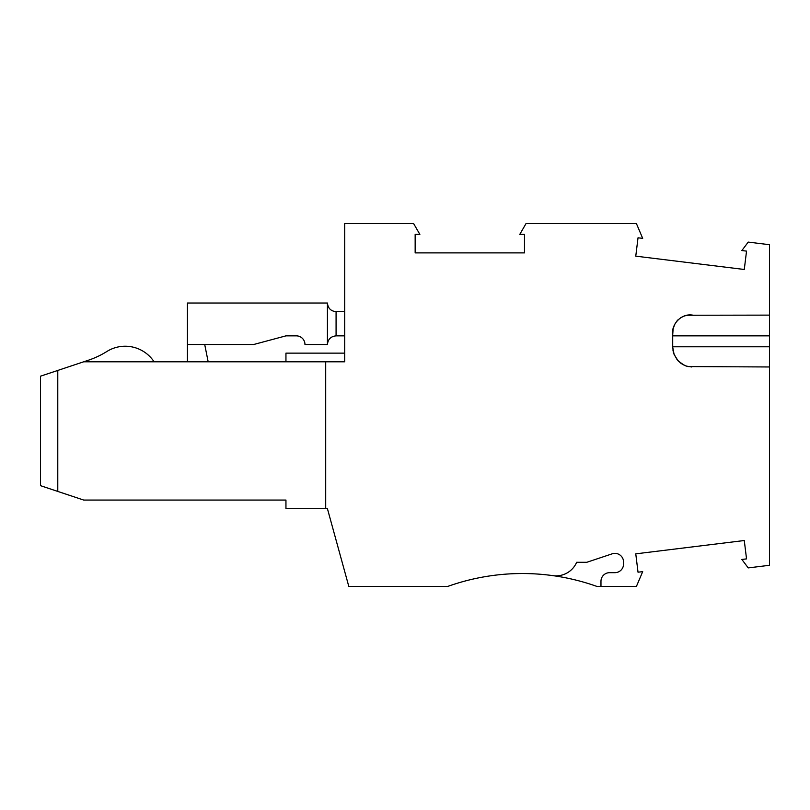 <?xml version="1.0" encoding="UTF-8"?>
<svg xmlns="http://www.w3.org/2000/svg" width="810" height="810" viewBox="0 0 810 810"><rect width="100%" height="100%" fill="white"/><g stroke="black" fill="none" stroke-linecap="round" stroke-linejoin="round"><path stroke-width="1.21" d="M447.555 586.491A222.112 222.112 0.3 0 1 597.091 586.491L600.969 586.491L600.969 581.307A8.647 8.647 0.3 0 1 609.616 572.67L614.912 572.67A8.647 8.647 0.3 0 0 623.558 564.023L623.558 562.029A8.647 8.647 0.3 0 0 612.178 553.827L586.794 562.292L576.659 562.292A22.467 22.467 0.3 0 1 552.936 575.647A222.112 222.112 0.3 0 0 447.555 586.491L348.826 586.491L327.432 508.71L285.95 508.71L285.95 500.064L83.713 500.064L57.783 491.427L57.783 370.433L40.5 376.194L40.5 485.666L57.783 491.427M600.969 586.491L636.387 586.491L642.694 571.627L638.027 572.204L635.769 553.848L744.279 540.523L746.537 558.88L741.859 559.447L748.227 567.901L769.5 565.289L769.5 366.97L687.943 366.565L684.339 365.361L678.203 360.956L674.133 354.588L672.705 347.166L672.705 335.856C670.609 324.78 681.139 313.055 692.651 315.12M687.943 315.252L769.5 315.12L769.5 244.711L748.227 242.099L741.859 250.553L746.537 251.12L744.279 269.477L635.769 256.152L638.027 237.796L642.694 238.373L636.387 223.509L526.065 223.509L519.777 234.394L524.485 234.394L524.485 252.892L415.155 252.892L415.155 234.394L419.863 234.394L413.576 223.509L344.716 223.509L344.716 361.786L325.701 361.786L325.701 508.71M344.716 311.658L336.079 311.658C330.834 311.141 327.959 308.256 327.432 303.021L327.432 344.503C327.959 339.258 330.834 336.383 336.079 335.856L344.716 335.856M327.432 303.021L187.424 303.021L187.424 361.786M327.432 344.503L304.965 344.503A8.647 8.647 0.1 0 0 296.318 335.856L285.95 335.856L253.692 344.503L187.424 344.503M325.701 361.786L83.713 361.786L88.27 360.268A86.427 86.427 -179.9 0 0 106.839 351.51A34.567 34.567 -179.9 0 1 154.072 361.786M83.713 361.786L57.783 370.433M576.659 562.292L586.794 562.292M687.589 315.292L684.916 315.819M684.723 315.87L680.714 317.682M678.496 319.373L677.717 320.122M677.211 320.659L674.679 324.375L673.14 328.9M673.1 329.113L672.705 334.925M769.5 366.97L769.5 315.12M285.95 361.786L285.95 353.14L344.716 353.14M208.17 361.786L204.707 344.503M691.72 366.97L686.141 366.069L681.159 363.538L677.14 359.731L673.768 353.595M673.525 352.826L672.877 349.809M672.725 348.138L672.705 347.166M672.705 347.622L672.705 346.234M672.705 346.781L769.5 346.781M336.079 335.856L336.079 311.658M672.705 335.856L769.5 335.856"/></g></svg>
